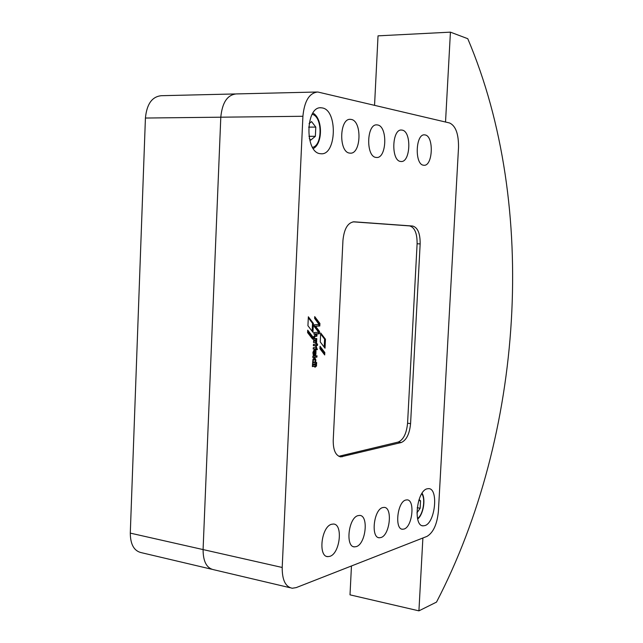 <?xml version="1.0" encoding="UTF-8"?>
<svg xmlns="http://www.w3.org/2000/svg" width="643" height="643" viewBox="0 0 643 643"><rect width="100%" height="100%" fill="white"/><g stroke="black" fill="none" stroke-linecap="round" stroke-linejoin="round"><path stroke-width="0.96" d="M322.384 107.944C337.872 110.331 336.442 155.493 321.01 153.757L320.238 153.677C304.613 152.592 305.481 105.894 321.17 107.791L322.384 107.944M427.016 488.833L428.648 488.624C438.655 488.439 435.303 522.558 425.015 525.564L423.134 525.853C413.007 526.191 416.688 491.099 427.016 488.833M349.615 153.09C338.548 152.238 339.367 117.982 350.467 119.349L351.255 119.445C362.258 120.997 361.149 154.424 350.178 153.147L349.615 153.09M375.994 157.414C365.682 156.651 366.582 123.585 376.927 124.887L377.634 124.975C387.874 126.398 386.724 158.692 376.501 157.471L375.994 157.414M400.573 161.449C390.936 160.758 391.9 128.801 401.562 130.047L402.196 130.127C411.769 131.429 410.572 162.663 401.023 161.497L400.573 161.449M423.52 165.211C414.494 164.592 415.523 133.672 424.557 134.869L425.127 134.942C434.089 136.131 432.868 166.368 423.93 165.259L423.52 165.211M329.947 556.324L327.826 556.637C317.907 556.814 321.339 526.705 331.507 524.286L333.404 524.037C343.217 523.965 340.075 553.342 329.947 556.324M356.391 546.59L354.486 546.88C345.195 547.072 348.442 517.888 357.95 515.646L359.654 515.421C368.849 515.324 365.867 543.825 356.391 546.59M381.066 537.508L379.346 537.773C370.633 537.982 373.704 509.666 382.617 507.592L384.152 507.383C392.793 507.271 389.955 534.944 381.066 537.508M404.142 529.02L402.59 529.253C394.392 529.486 397.31 501.982 405.685 500.053L407.075 499.868C415.201 499.732 412.493 526.625 404.142 529.02M313.623 359.188L312.892 359.429M314.089 362.74C315.367 361.551 315.448 360.385 314.347 359.252L314.25 359.26C312.972 360.45 312.884 361.615 313.993 362.748L314.089 362.74M312.988 359.22L314.483 357.966C315.866 358.601 316.171 360.144 315.4 362.588L316.661 362.475L316.589 363.922L312.474 364.388L312.988 359.22M314.933 359.726L314.089 358.022M313.398 323.389L312.972 332.335L307.933 325.712L308.351 316.79L313.398 323.389L312.522 323.308L312.152 331.249M308.302 317.795L312.522 323.308M325.454 339.239L325.028 348.209L320.246 341.907L320.672 332.953L325.454 339.239L324.594 339.15L320.624 333.942M324.209 347.132L324.594 339.15M312.651 362.363L313.221 362.644M315.4 362.588L314.54 362.515M312.458 364.195L315.721 363.817L315.809 362.572M313.43 351.199L314.298 351.295L315.432 353.369L314.797 351.07L313.43 351.199L314.379 355.41L313.559 355.499L312.892 352.991L313.623 350.596L314.909 349.704L315.986 350.684L315.89 354.325L315.287 355.37L313.768 352.067M314.435 353.562L315.319 353.666L314.435 353.554M313.125 354.832L314.089 355.049M313.511 355.314L314.379 355.41M315.327 351.464L315.118 350.588L315.986 350.684M315.118 350.588L314.507 349.768M314.885 354.558L315.89 354.325M315.022 354.229L315.199 353.65M317.497 345.387L316.509 345.476L316.404 346.328L315.785 346.384L315.769 345.54L313.358 345.693L313.454 344.326L317.562 343.973L317.497 345.387L315.609 345.524M314.901 345.452L313.366 345.58M316.71 344.045L316.653 345.243L317.521 345.331M315.15 336.297L316.935 336.104L314.564 336.699L314.523 338.451L316.79 338.588L316.726 340.01L313.647 340.26L313.72 336.771L315.006 334.882L316.975 334.73L316.935 336.104M314.282 336.209L313.776 336.506M313.752 336.611L314.564 336.699M313.736 338.371L314.523 338.451M313.768 338.475L314.869 338.692M315.938 338.66L315.882 339.866L316.75 339.954M313.631 340.099L315.882 339.866M316.123 334.802L316.067 336.016M314.724 316.613L319.917 323.469L319.804 325.993L315.576 326.25L319.523 331.466L319.418 333.757L313.897 334.159L313.969 332.576L318.639 332.246L314.258 326.507L314.339 324.763L319.057 324.466L314.636 318.43L314.724 316.613M319 324.394L319.049 323.389L314.676 317.626M319.049 323.389L319.917 323.469M313.905 334.006L318.55 333.669L318.655 331.378L314.7 326.17L318.928 325.905L319 324.466M318.928 325.905L319.804 325.993M314.7 326.17L315.576 326.25M318.655 331.378L319.523 331.466M318.55 333.669L319.418 333.757M316.396 342.18L316.653 343.547L315.978 343.603L315.448 342.397L313.511 342.502L313.607 341.103L316.678 340.854L316.613 342.164L315.52 342.124L316.493 342.389M314.652 342.317L313.519 342.389M315.826 340.927L315.777 342.02L316.645 342.108M316.252 349.655L315.617 349.72L315.6 348.892L313.189 349.069L313.286 347.686L316.38 346.907L317.369 349.591L316.686 349.696L316.348 348.836L316.252 349.655L315.592 349.591M314.732 348.795L313.197 348.94M316.549 348.908L315.769 347.365M315.48 348.739L316.348 348.836L315.44 348.876M312.787 357.508L312.876 356.15L317.015 355.772L316.919 357.122L312.787 357.508M312.795 357.363L316.051 357.026L316.139 355.812M314.74 367.113L314.748 366.301L312.369 366.574L312.434 365.152L316.549 364.677L316.477 366.108L314.74 367.113M313.888 366.197L312.353 366.373M314.588 366.277L315.609 366.012L315.697 364.774M324.699 354.952L319.925 348.707L320.037 346.264L324.811 352.541L324.699 354.952M323.879 353.891L323.951 352.444L319.989 347.244M323.951 352.444L324.811 352.541M312.755 336.763L312.643 339.174L307.595 332.608L307.716 330.164L312.755 336.763L311.887 336.675L311.815 338.097M307.667 331.161L311.887 336.675M333.219 440.431L342.952 240.329C344.15 228.787 347.815 222.615 353.955 221.803L412.669 226.039C417.741 227.477 420.241 233.433 420.16 243.914L410.58 423.624C409.551 433.945 406.44 440.246 401.24 442.529L340.846 456.86C335.71 455.774 333.17 450.293 333.219 440.431M282.205 567.472L302.909 116.279C304.38 101.023 309.331 92.93 317.763 91.997L449.586 122.982C455.71 125.827 458.684 134.009 458.515 147.536L438.405 511.225C437.119 524.246 433.31 532.637 426.984 536.391L296.19 587.614L292.276 588.249C285.484 586.922 282.124 580.002 282.205 567.472L203.084 549.58C203.108 561.612 206.716 568.34 213.902 569.77C206.716 568.34 203.108 561.612 203.084 549.58L220.798 117.195L203.084 549.58L130.288 533.119C130.408 544.693 134.218 551.236 141.709 552.747L211.563 569.216M417.211 507.721L420.152 508.259L416.929 512.881M418.746 500.511L420.554 500.841L420.152 508.259M419.075 499.498L420.554 500.841M309.066 123.617L311.566 121.607L315.793 127.089L315.359 136.308L310.706 140.142L309.275 138.325M308.929 136.308L315.359 136.308M308.632 127.129L315.793 127.089M338.821 456.297L398.21 442.071C403.426 439.796 406.553 433.511 407.574 423.207L417.106 243.753C417.178 233.296 414.671 227.341 409.583 225.902L353.063 221.835M236.254 93.926C227.365 94.843 222.213 102.599 220.798 117.195C222.213 102.599 227.365 94.843 236.254 93.926L316.734 92.021M374.556 105.259L378.028 35.847L450.421 32.15L467.766 38.701C538.818 205.856 523.33 435.15 436.509 602.105L418.923 610.85L422.885 537.99M418.923 610.85L350.009 594.847L351.456 565.969M445.527 122.025L450.421 32.15M235.169 93.95L161.337 95.703C152.086 96.595 146.781 104.045 145.422 118.039L130.288 533.119M315.753 363.769L316.621 363.866M315.721 363.817L316.589 363.922M313.414 351.279L314.282 351.375M312.924 352.661L313.575 352.734M313.72 352.091L313.045 352.01L313.728 352.067M312.972 352.364L313.623 352.436M315.641 345.379L316.509 345.476M315.609 345.436L316.477 345.524M315.761 346.199L316.436 346.272M315.761 346.255L316.404 346.328M316.034 336.072L316.911 336.16M315.85 339.914L316.726 340.01M315.52 342.124L316.388 342.221M315.954 343.418L316.678 343.499M315.954 343.466L316.653 343.547M314.531 342.301L315.4 342.397M315.745 342.068L316.613 342.164M315.705 347.308L316.396 347.389M316.661 349.519L317.369 349.591M316.661 349.559L317.345 349.639M315.448 348.795L316.316 348.892M315.6 349.535L316.284 349.607M316.083 356.969L316.951 357.066M316.051 357.026L316.919 357.122M315.641 365.955L316.509 366.06M315.609 366.012L316.477 366.108M314.628 366.124L315.496 366.229M314.596 366.18L315.464 366.277M314.74 366.952L315.432 367.032M314.74 367.008L315.4 367.081M417.516 518.419C423.046 515.164 425.851 498.703 421.736 493.744M312.53 147.351C322.762 145.511 322.481 116.174 312.152 114.333M409.583 225.902L412.669 226.039M417.106 243.753L420.16 243.914M407.574 423.207L410.58 423.624M398.21 442.071L401.24 442.529M339.319 456.192L342.502 456.715M145.422 118.039L302.909 116.279M350.467 119.349L349.993 119.357M376.927 124.887L376.517 124.895M327.826 556.637L326.676 556.396M354.486 546.88L353.497 546.671M379.346 537.773L378.486 537.596M402.59 529.253L401.843 529.109M313.471 359.156L314.347 359.252M313.125 362.644L313.937 362.74M313.921 350.974L314.797 351.07M313.053 351.978L313.744 352.051M314.162 338.636L314.974 338.716M314.58 342.301L315.448 342.397M417.661 519.062C423.351 514.601 425.915 499.225 422.073 493.221M313.286 148.557C323.003 143.638 322.834 118.135 312.892 113.088M422.266 525.693L423.134 525.853M320.399 107.807L321.17 107.791M339.906 456.707L340.846 456.86M213.902 569.77L290.057 587.726"/></g></svg>
